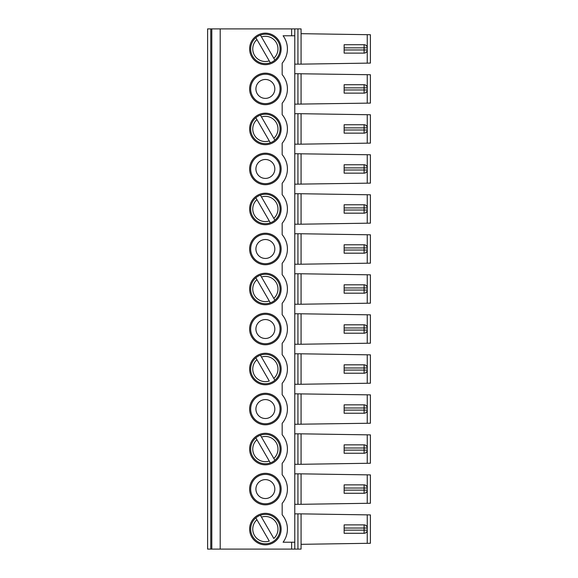 <?xml version="1.0" encoding="UTF-8"?>
<svg xmlns="http://www.w3.org/2000/svg" width="578" height="578" viewBox="0 0 578 578"><rect width="100%" height="100%" fill="white"/><g stroke="black" fill="none" stroke-linecap="round" stroke-linejoin="round"><path stroke-width="0.87" d="M260.411 115.094A14.703 14.703 0 0 0 255.859 117.724L256.928 119.574L255.859 117.724A14.703 14.703 0 0 0 270.331 142.78A14.703 14.703 0 0 0 274.875 140.158L273.806 138.301L274.875 140.158A14.703 14.703 0 0 0 260.411 115.094L273.806 138.301A12.6 12.6 0 0 0 261.48 116.951L260.411 115.094A14.703 14.703 0 0 1 265.367 114.234M370.397 157.404L370.397 180.509M294.78 184.18L370.397 183.132L370.397 154.774L294.78 153.726M367.247 503.301L370.397 503.257L370.397 474.899L301.08 473.844L301.08 504.305L367.247 503.301L367.247 474.849M260.411 195.126A14.703 14.703 0 0 0 255.859 197.755L256.928 199.605L255.859 197.755A14.703 14.703 0 0 0 270.331 222.812A14.703 14.703 0 0 0 274.875 220.189L273.806 218.332L274.875 220.189A14.703 14.703 0 0 0 260.411 195.126L273.806 218.332A12.6 12.6 0 0 0 261.48 196.982L260.411 195.126A14.703 14.703 0 0 1 265.367 194.266M270.331 222.812L269.261 220.955L270.331 222.812M274.875 300.213L273.806 298.364L274.875 300.213A14.703 14.703 0 0 0 260.411 275.157L273.806 298.364A12.6 12.6 0 0 0 261.48 277.014L260.411 275.157A14.703 14.703 0 0 0 252.637 296.355A14.703 14.703 0 0 0 270.331 302.843L269.261 300.986L270.331 302.843A14.703 14.703 0 0 0 274.875 300.213M274.875 380.245L273.806 378.395L274.875 380.245A14.703 14.703 0 0 0 260.411 355.188L273.806 378.395A12.6 12.6 0 0 0 261.48 357.045L260.411 355.188A14.703 14.703 0 0 0 255.859 357.811L269.261 381.018A12.6 12.6 0 0 1 256.928 359.668L255.859 357.811A14.703 14.703 0 0 0 270.331 382.874A14.703 14.703 0 0 0 274.875 380.245M274.875 460.276L273.806 458.426L274.875 460.276A14.703 14.703 0 0 0 260.411 435.22L273.806 458.426A12.6 12.6 0 0 0 261.48 437.076L260.411 435.22A14.703 14.703 0 0 0 252.637 456.41A14.703 14.703 0 0 0 270.331 462.906L269.261 461.049L270.331 462.906A14.703 14.703 0 0 0 274.875 460.276M364.097 84.72L364.089 87.87L344.141 87.87L344.141 84.72L364.097 84.72A3.15 3.15 0 0 1 367.247 87.87L364.089 87.87L364.089 89.973L344.141 89.973L344.141 93.123L364.097 93.123A3.15 3.15 0 0 0 367.247 89.973L367.247 87.87A3.15 3.15 0 0 0 366.82 86.295M344.141 89.973L344.141 87.87M255.859 277.787L269.261 300.986A12.6 12.6 0 0 1 256.928 279.636L255.859 277.787A14.703 14.703 0 0 1 265.367 274.297M270.331 62.749L269.261 60.892L270.331 62.749A14.703 14.703 0 0 1 255.859 37.693A14.703 14.703 0 0 0 270.331 62.749A14.703 14.703 0 0 0 274.875 60.126L260.411 35.063A14.703 14.703 0 0 1 274.875 60.126L273.806 58.27A12.6 12.6 0 0 0 261.48 36.92L260.411 35.063A14.703 14.703 0 0 1 265.367 34.203M344.141 49.961L344.141 53.111L364.097 53.111A3.15 3.15 0 0 0 367.247 49.961L367.247 47.858A3.15 3.15 0 0 0 364.097 44.708L364.089 49.961L344.141 49.961L344.141 47.858L367.247 47.858A3.15 3.15 0 0 0 366.82 46.283M344.141 129.992L344.141 133.142L364.097 133.142A3.15 3.15 0 0 0 367.247 129.992L367.247 127.89L344.141 127.89L344.141 124.74L364.097 124.74L364.089 129.992L344.141 129.992L344.141 127.89M366.82 131.567A3.15 3.15 0 0 0 367.247 129.992L364.089 129.992L364.097 133.142M366.82 126.315A3.15 3.15 0 0 1 367.247 127.89A3.15 3.15 0 0 0 364.097 124.74M301.08 344.242L370.397 343.195L370.397 314.837L301.08 313.789L301.08 344.242L297.93 344.242L297.93 313.789L301.08 313.789M367.247 223.195L370.397 223.151L370.397 194.793L301.08 193.738L301.08 224.199L367.247 223.195L367.247 194.743M370.397 197.416L370.397 220.521M366.82 166.327A3.15 3.15 0 0 1 367.247 167.902L344.141 167.902L344.141 164.752L364.097 164.752A3.15 3.15 0 0 1 367.247 167.902L367.247 170.004L344.141 170.004L344.141 167.902M366.82 171.579A3.15 3.15 0 0 0 367.247 170.004A3.15 3.15 0 0 1 364.097 173.154L364.097 164.752M344.141 170.004L344.141 173.154L364.097 173.154M344.141 210.016L344.141 213.174L364.097 213.174A3.15 3.15 0 0 0 367.247 210.016L367.247 207.921L344.141 207.921L344.141 204.771L364.097 204.771L364.089 210.016L344.141 210.016L344.141 207.921M344.141 250.036L344.141 253.186L364.097 253.186A3.15 3.15 0 0 0 367.247 250.036L367.247 247.933L364.089 247.933L364.089 250.036L344.141 250.036L344.141 244.783L364.097 244.783L364.089 247.933L344.141 247.933M344.141 290.048L344.141 293.198L364.097 293.198A3.15 3.15 0 0 0 367.247 290.048L367.247 287.952L344.141 287.952L344.141 284.802L364.097 284.802L364.089 290.048L344.141 290.048L344.141 287.952M364.097 324.814L364.089 327.964L344.141 327.964L344.141 324.814L364.097 324.814A3.15 3.15 0 0 1 367.247 327.964L364.089 327.964L364.089 330.067L344.141 330.067L344.141 327.964M344.141 370.079L344.141 373.229L364.097 373.229A3.15 3.15 0 0 0 367.247 370.079L367.247 367.984L364.089 367.984L364.089 370.079L344.141 370.079L344.141 364.826L364.097 364.826A3.15 3.15 0 0 1 367.247 367.984A3.15 3.15 0 0 0 366.82 366.409M366.82 371.654A3.15 3.15 0 0 0 367.247 370.079L364.089 370.079L364.097 373.229M364.097 364.826L364.089 367.984L344.141 367.984M366.82 486.452A3.15 3.15 0 0 1 367.247 488.027L344.141 488.027L344.141 484.877L364.097 484.877L364.089 490.13L344.141 490.13L344.141 493.28L364.097 493.28A3.15 3.15 0 0 0 367.247 490.13L367.247 488.027A3.15 3.15 0 0 0 364.097 484.877M366.82 491.705A3.15 3.15 0 0 0 367.247 490.13L364.089 490.13L364.097 493.28M265.367 338.47A9.45 9.45 0 0 0 273.553 324.287A9.45 9.45 0 0 0 257.181 324.287A9.45 9.45 0 0 0 265.367 338.47M265.367 498.532A9.45 9.45 0 0 0 273.553 484.35A9.45 9.45 0 0 0 257.181 484.35A9.45 9.45 0 0 0 265.367 498.532M265.367 178.407A9.45 9.45 0 0 0 273.553 164.224A9.45 9.45 0 0 0 257.181 164.224A9.45 9.45 0 0 0 265.367 178.407M265.367 183.66A14.703 14.703 0 0 0 278.105 161.602A14.703 14.703 0 0 0 252.637 161.602A14.703 14.703 0 0 0 265.367 183.66M367.247 63.132L367.247 34.68L370.397 34.731L370.397 63.089L301.08 64.136L301.08 28.9L294.78 28.9L294.78 542.222L283.09 542.222A22.058 22.058 0 0 0 282.172 514.81L282.172 503.366A22.058 22.058 0 0 0 282.172 474.791L282.172 463.346A22.058 22.058 0 0 0 282.172 434.779L282.172 423.334A22.058 22.058 0 0 0 282.172 394.76L282.172 383.315A22.058 22.058 0 0 0 282.172 354.748L282.172 343.303A22.058 22.058 0 0 0 282.172 314.728L282.172 303.284A22.058 22.058 0 0 0 282.172 274.716L282.172 263.272A22.058 22.058 0 0 0 282.172 234.697L282.172 223.252A22.058 22.058 0 0 0 282.172 194.685L282.172 183.24A22.058 22.058 0 0 0 282.172 154.666L282.172 143.221A22.058 22.058 0 0 0 282.172 114.654L282.172 103.209A22.058 22.058 0 0 0 282.172 74.634L282.172 63.19A22.058 22.058 0 0 0 283.09 35.778L291.623 35.778L291.623 28.9L211.808 28.9L211.808 549.1L207.603 549.1L207.603 544.584M294.78 542.222L294.78 549.1L220.204 549.1L220.204 28.9M265.367 33.156A15.751 15.751 0 0 0 251.726 56.781A15.751 15.751 0 0 0 279.015 56.781A15.751 15.751 0 0 0 265.367 33.156M265.367 73.168A15.751 15.751 0 0 0 251.726 96.801A15.751 15.751 0 0 0 279.015 96.801A15.751 15.751 0 0 0 265.367 73.168M265.367 473.324A15.751 15.751 0 0 0 251.726 496.957A15.751 15.751 0 0 0 279.015 496.957A15.751 15.751 0 0 0 265.367 473.324M265.367 433.305A15.751 15.751 0 0 0 251.726 456.938A15.751 15.751 0 0 0 279.015 456.938A15.751 15.751 0 0 0 265.367 433.305M265.367 393.293A15.751 15.751 0 0 0 251.726 416.926A15.751 15.751 0 0 0 279.015 416.926A15.751 15.751 0 0 0 265.367 393.293M265.367 353.274A15.751 15.751 0 0 0 251.726 376.907A15.751 15.751 0 0 0 279.015 376.907A15.751 15.751 0 0 0 265.367 353.274M265.367 313.262A15.751 15.751 0 0 0 251.726 336.895A15.751 15.751 0 0 0 279.015 336.895A15.751 15.751 0 0 0 265.367 313.262M265.367 273.25A15.751 15.751 0 0 0 251.726 296.875A15.751 15.751 0 0 0 279.015 296.875A15.751 15.751 0 0 0 265.367 273.25M265.367 233.23A15.751 15.751 0 0 0 249.617 248.988A15.751 15.751 0 0 0 265.367 264.738A15.751 15.751 0 0 0 281.125 248.988A15.751 15.751 0 0 0 265.367 233.23M265.367 193.218A15.751 15.751 0 0 0 251.726 216.844A15.751 15.751 0 0 0 279.015 216.844A15.751 15.751 0 0 0 265.367 193.218M265.367 153.199A15.751 15.751 0 0 0 249.617 168.957A15.751 15.751 0 0 0 265.367 184.707A15.751 15.751 0 0 0 281.125 168.957A15.751 15.751 0 0 0 265.367 153.199M265.367 113.187A15.751 15.751 0 0 0 251.726 136.813A15.751 15.751 0 0 0 279.015 136.813A15.751 15.751 0 0 0 265.367 113.187M265.367 544.844A15.751 15.751 0 0 1 251.726 521.219A15.751 15.751 0 0 1 279.015 521.219A15.751 15.751 0 0 1 265.367 544.844M211.808 28.9L207.603 28.9L207.603 33.416M207.603 64.396L207.603 73.435M207.603 104.416L207.603 113.447M207.603 144.428L207.603 153.459M207.603 184.447L207.603 193.478M207.603 224.459L207.603 233.49M207.603 264.478L207.603 273.51M207.603 304.49L207.603 313.522M207.603 344.51L207.603 353.541M207.603 384.522L207.603 393.553M207.603 424.541L207.603 433.572M207.603 464.553L207.603 473.584M207.603 504.565L207.603 513.604M220.204 549.1L211.808 549.1M207.603 28.9L207.603 549.1M370.397 540.647L370.397 514.911L370.397 543.269L301.08 544.324M367.247 34.68L301.08 33.676M370.397 397.491L370.397 420.596M294.78 104.156L370.397 103.101L370.397 74.743L294.78 73.695M370.397 143.12L301.08 144.168L301.08 113.707L370.397 114.762L370.397 143.12M367.247 463.289L367.247 434.837L370.397 434.88L370.397 463.238L301.08 464.293L301.08 433.832L294.78 433.832M367.247 383.257L367.247 354.805L370.397 354.849L370.397 383.207L301.08 384.262L301.08 353.801L294.78 353.801M366.82 51.536A3.15 3.15 0 0 0 367.247 49.961L364.089 49.961L364.097 53.111M367.247 303.226L370.397 303.175L370.397 274.825L301.08 273.77L301.08 304.23L367.247 303.226L367.247 274.774M294.78 424.274L370.397 423.226L370.397 394.868L294.78 393.82M301.08 264.211L370.397 263.163L370.397 234.805L301.08 233.758L301.08 264.211L297.93 264.211L297.93 233.758L301.08 233.758M370.397 277.447L370.397 300.553M265.367 103.628A14.703 14.703 0 0 0 278.105 81.57A14.703 14.703 0 0 0 252.637 81.57A14.703 14.703 0 0 0 265.367 103.628M265.367 98.376A9.45 9.45 0 0 0 273.553 84.2A9.45 9.45 0 0 0 257.181 84.2A9.45 9.45 0 0 0 265.367 98.376M255.859 37.693L256.928 39.542L255.859 37.693A14.703 14.703 0 0 1 260.411 35.063M265.367 503.778A14.703 14.703 0 0 0 278.105 481.727A14.703 14.703 0 0 0 252.637 481.727A14.703 14.703 0 0 0 265.367 503.778M265.367 343.722A14.703 14.703 0 0 0 278.105 321.664A14.703 14.703 0 0 0 252.637 321.664A14.703 14.703 0 0 0 265.367 343.722M265.367 418.501A9.45 9.45 0 0 0 273.553 404.318A9.45 9.45 0 0 0 257.181 404.318A9.45 9.45 0 0 0 265.367 418.501M265.367 423.753A14.703 14.703 0 0 0 278.105 401.696A14.703 14.703 0 0 0 252.637 401.696A14.703 14.703 0 0 0 265.367 423.753M265.367 258.438A9.45 9.45 0 0 0 273.553 244.256A9.45 9.45 0 0 0 257.181 244.256A9.45 9.45 0 0 0 265.367 258.438M265.367 263.691A14.703 14.703 0 0 0 278.105 241.633A14.703 14.703 0 0 0 252.637 241.633A14.703 14.703 0 0 0 265.367 263.691M294.78 473.844L301.08 473.844M294.78 504.305L301.08 504.305M294.78 193.738L301.08 193.738M294.78 224.199L301.08 224.199M294.78 233.758L297.93 233.758M294.78 264.211L297.93 264.211M294.78 344.242L297.93 344.242M294.78 113.707L301.08 113.707M294.78 144.168L301.08 144.168M294.78 35.778L291.623 35.778M294.78 384.262L301.08 384.262M301.08 104.156L301.08 73.695M294.78 273.77L301.08 273.77M294.78 304.23L301.08 304.23M294.78 464.293L301.08 464.293M294.78 28.9L291.623 28.9M301.08 184.18L301.08 153.726M294.78 313.789L297.93 313.789M301.08 424.274L301.08 393.82M294.78 64.136L301.08 64.136M367.247 354.805L301.08 353.801M366.82 91.548A3.15 3.15 0 0 0 367.247 89.973L364.089 89.973L364.097 93.123M366.82 446.433A3.15 3.15 0 0 1 367.247 448.008L364.089 448.008L364.089 450.11L344.141 450.11L344.141 453.26L364.097 453.26A3.15 3.15 0 0 0 367.247 450.11L367.247 448.008A3.15 3.15 0 0 0 364.097 444.858L364.089 448.008L344.141 448.008L344.141 444.858L364.097 444.858M344.141 410.098L344.141 413.248L364.097 413.248A3.15 3.15 0 0 0 367.247 410.098L367.247 407.996L344.141 407.996L344.141 404.846L364.097 404.846L364.089 410.098L344.141 410.098L344.141 407.996M344.141 450.11L344.141 448.008M366.82 451.685A3.15 3.15 0 0 0 367.247 450.11L364.089 450.11L364.097 453.26M364.097 204.771A3.15 3.15 0 0 1 367.247 207.921A3.15 3.15 0 0 0 366.82 206.346M366.82 211.591A3.15 3.15 0 0 0 367.247 210.016L364.089 210.016L364.097 213.174M364.097 244.783A3.15 3.15 0 0 1 367.247 247.933A3.15 3.15 0 0 0 366.82 246.358M364.097 284.802A3.15 3.15 0 0 1 367.247 287.952A3.15 3.15 0 0 0 366.82 286.377M344.141 330.067L344.141 333.217L364.097 333.217A3.15 3.15 0 0 0 367.247 330.067L367.247 327.964A3.15 3.15 0 0 0 366.82 326.389M364.097 404.846A3.15 3.15 0 0 1 367.247 407.996A3.15 3.15 0 0 0 366.82 406.421M344.141 490.13L344.141 488.027M364.097 44.708L344.141 44.708L344.141 47.858M270.331 142.78L269.261 140.924L270.331 142.78M256.928 119.574L269.261 140.924A12.6 12.6 0 0 1 256.928 119.574M256.928 199.605L269.261 220.955A12.6 12.6 0 0 1 256.928 199.605M255.859 437.842L269.261 461.049A12.6 12.6 0 0 1 256.928 439.699L255.859 437.842M269.261 60.892L256.928 39.542A12.6 12.6 0 0 0 269.261 60.892M370.397 77.373L370.397 100.478M366.82 251.611A3.15 3.15 0 0 0 367.247 250.036L364.089 250.036L364.097 253.186M366.82 291.623A3.15 3.15 0 0 0 367.247 290.048L364.089 290.048L364.097 293.198M366.82 331.642A3.15 3.15 0 0 0 367.247 330.067L364.089 330.067L364.097 333.217M366.82 411.673A3.15 3.15 0 0 0 367.247 410.098L364.089 410.098L364.097 413.248M367.247 434.837L301.08 433.832M261.48 517.108L273.806 538.458A12.6 12.6 0 0 0 261.48 517.108L260.411 515.251A14.703 14.703 0 0 1 274.875 540.307A14.703 14.703 0 0 1 252.637 536.442A14.703 14.703 0 0 1 260.411 515.251L261.48 517.108M256.928 519.73L269.261 541.08A12.6 12.6 0 0 1 256.928 519.73L255.859 517.874L256.928 519.73M265.367 543.797A14.703 14.703 0 0 0 270.331 542.937M294.78 513.864L301.08 513.864L301.08 549.1L294.78 549.1M364.097 524.889L364.089 528.039L344.141 528.039L344.141 524.889L364.097 524.889A3.15 3.15 0 0 1 367.247 528.039L367.247 530.142A3.15 3.15 0 0 1 364.097 533.292L344.141 533.292L344.141 530.142L367.247 530.142A3.15 3.15 0 0 1 366.82 531.717M344.141 528.039L344.141 530.142M366.82 526.464A3.15 3.15 0 0 1 367.247 528.039L364.089 528.039L364.097 533.292M370.397 514.911L301.08 513.864M367.247 183.183L367.247 154.731M291.623 542.222L291.623 549.1M210.753 28.9L210.753 549.1M367.247 423.269L367.247 394.817M367.247 143.163L367.247 114.711M297.93 504.305L297.93 473.844M297.93 224.199L297.93 193.738M297.93 384.262L297.93 353.801M297.93 104.156L297.93 73.695M297.93 144.168L297.93 113.707M297.93 304.23L297.93 273.77M297.93 464.293L297.93 433.832M297.93 184.18L297.93 153.726M297.93 64.136L297.93 28.9M297.93 424.274L297.93 393.82M367.247 103.151L367.247 74.699M367.247 263.214L367.247 234.755M367.247 343.245L367.247 314.786M297.93 513.864L297.93 549.1M367.247 514.868L367.247 543.32"/></g></svg>
